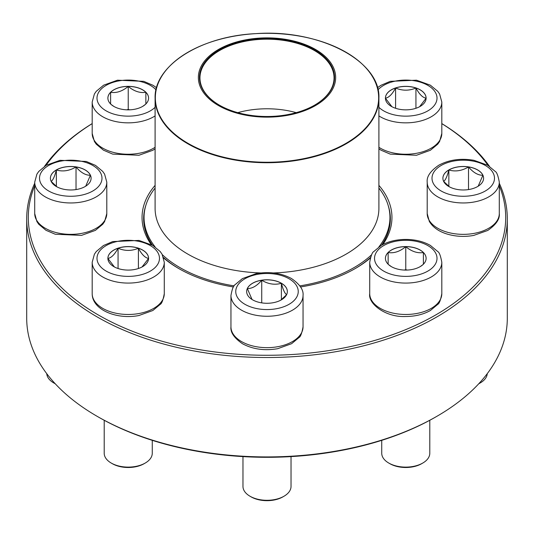<?xml version="1.0" encoding="UTF-8"?>
<svg xmlns="http://www.w3.org/2000/svg" width="534" height="534" viewBox="0 0 534 534"><rect width="100%" height="100%" fill="white"/><g stroke="black" fill="none" stroke-linecap="round" stroke-linejoin="round"><path stroke-width="0.8" d="M499.29 183.255A240.3 138.733 180 0 1 507.3 218.78A240.3 138.733 180 0 1 358.961 346.953A240.3 138.733 180 0 1 97.081 316.876A240.3 138.733 180 0 1 26.7 218.78A240.3 138.733 180 0 1 34.71 183.255M44.562 166.288A240.3 138.733 180 0 1 92.188 123.588M441.812 123.588A240.3 138.733 180 0 1 489.438 166.288M26.7 218.78L26.7 318.184A240.3 138.733 0 0 0 97.081 416.286A240.3 138.733 0 0 0 436.919 416.286A240.3 138.733 0 0 0 507.3 318.184L507.3 218.78M97.081 416.286L98.216 416.941A238.698 137.812 180 0 1 98.209 416.941L97.081 416.286M34.71 185.752A238.698 137.812 0 0 0 98.216 314.913A238.698 137.812 0 0 0 383.279 337.822A238.698 137.812 0 0 0 499.29 185.752M487.996 165.386A238.698 137.812 0 0 0 441.812 123.628M92.188 123.628A238.698 137.812 0 0 0 46.004 165.386M233.431 286.958A124.956 72.143 180 0 1 178.643 268.482L178.643 268.482A124.956 72.143 180 0 1 163.691 258.049M151.142 244.492A124.956 72.143 180 0 1 155.1 185.365M378.9 185.365A124.956 72.143 180 0 1 382.858 244.492M370.309 258.049A124.956 72.143 180 0 1 355.357 268.482A124.956 72.143 180 0 1 300.569 286.958M436.919 416.286L435.791 416.941A238.698 137.812 180 0 1 98.216 416.941M354.79 268.809A123.354 71.216 0 0 0 370.456 257.562M381.556 245.193A123.354 71.216 0 0 0 390.354 218.78A123.354 71.216 0 0 0 388.211 205.557M145.789 205.557A123.354 71.216 0 0 0 143.646 218.78A123.354 71.216 0 0 0 152.444 245.193M163.544 257.562A123.354 71.216 0 0 0 179.21 268.809M128.233 86.361A20.345 11.748 180 0 1 148.579 98.109A20.345 11.748 180 0 1 128.233 109.857A20.345 11.748 180 0 1 107.888 98.109A20.345 11.748 180 0 1 128.233 86.361M145.448 104.377L142.645 106.406M113.855 106.42L111.019 104.377M110.611 104.05L110.611 92.302A20.345 11.748 0 0 0 107.888 98.143M128.233 86.428A20.345 11.748 0 0 0 110.611 92.302C116.445 93.256 122.319 91.301 128.233 86.428C134.067 91.274 139.941 93.23 145.855 92.302A20.345 11.748 0 0 0 128.233 86.428L128.233 109.383L126.885 109.837M148.579 98.143A20.345 11.748 0 0 0 145.855 92.302L145.855 104.05M129.582 109.837L128.233 109.383M145.855 92.302L145.855 103.983M110.611 92.302L110.611 103.983M56.364 169.919A20.345 11.748 180 0 1 78.545 167.376A20.345 11.748 180 0 1 91.1 178.229A20.345 11.748 180 0 1 70.755 189.977A20.345 11.748 180 0 1 50.41 178.229A20.345 11.748 180 0 1 56.364 169.919M46.745 373.66A24.03 13.871 0 0 0 53.76 382.931A24.03 13.871 0 0 0 55.162 383.679M55.276 383.799A22.428 12.949 180 0 1 54.895 383.586L53.76 382.931M91.1 178.263A20.345 11.748 0 0 0 90.413 175.252L85.707 186.192M56.991 186.88L51.171 181.413M51.097 181.333C52.846 180.472 54.601 176.694 56.364 169.986A20.345 11.748 0 0 0 50.41 178.263M76.022 166.948A20.345 11.748 0 0 0 56.364 169.986C62.879 171.881 69.427 170.867 76.022 166.948C80.821 172.609 85.614 175.379 90.413 175.252A20.345 11.748 0 0 0 76.022 166.948L76.022 189.577M56.364 169.986L56.364 186.426M107.888 258.343A20.345 11.748 180 0 1 128.233 246.595A20.345 11.748 180 0 1 148.579 258.343A20.345 11.748 180 0 1 128.233 270.091A20.345 11.748 180 0 1 107.888 258.343M164.278 293.66L164.278 262.267A36.045 20.813 180 0 1 128.233 283.08A36.045 20.813 180 0 1 92.188 262.267L92.188 293.66A36.045 20.813 0 0 0 128.233 314.473A36.045 20.813 0 0 0 164.278 293.66C163.097 300.081 161.755 303.646 160.24 304.36L152.844 310.508L138.96 315.501C117.654 319.866 92.082 310.227 92.188 293.66M104.203 420.285L104.203 453.239A24.03 13.871 0 0 0 111.239 463.051A24.03 13.871 0 0 0 145.228 463.051A24.03 13.871 0 0 0 152.263 453.239L152.263 440.343M145.228 463.051L144.093 463.706A22.428 12.949 180 0 1 112.374 463.706L111.239 463.051M148.579 258.376A20.345 11.748 0 0 0 138.406 248.237C141.777 254.504 145.168 257.895 148.579 258.409L142.051 266.967M114.403 266.96L107.901 258.443M107.888 258.409C111.252 257.942 114.643 254.551 118.061 248.237A20.345 11.748 0 0 0 107.888 258.376M138.406 248.237A20.345 11.748 0 0 0 118.061 248.237C124.843 251.127 131.624 251.127 138.406 248.237L138.406 268.515M118.061 248.237L118.061 268.515M378.9 188.055A122.953 70.989 180 0 1 389.954 217.471A122.953 70.989 180 0 1 378.94 246.835M371.651 254.731A122.953 70.989 180 0 1 299.854 285.877M234.146 285.877A122.953 70.989 180 0 1 162.349 254.731M155.06 246.835A122.953 70.989 180 0 1 144.047 217.471A122.953 70.989 180 0 1 155.1 188.055M293.246 40.884A68.646 39.629 180 0 1 308.812 108.943A68.646 39.629 180 0 1 198.948 82.697A68.646 39.629 180 0 1 293.246 40.884M292.819 41.485A67.524 38.982 180 0 1 314.746 105.078A67.524 38.982 180 0 1 219.254 105.078A67.524 38.982 180 0 1 210.85 55.856A67.524 38.982 180 0 1 292.819 41.485M219.421 105.171A67.044 38.708 180 0 1 199.956 77.904A67.044 38.708 180 0 1 292.632 42.133A67.044 38.708 180 0 1 334.044 77.904A67.044 38.708 180 0 1 314.579 105.171M237.777 112.654A67.044 38.708 180 0 1 292.632 111.719A67.044 38.708 180 0 1 296.223 112.654M252.609 299.834A20.345 11.748 180 0 1 246.655 291.531A20.345 11.748 180 0 1 267 279.783A20.345 11.748 180 0 1 287.345 291.531A20.345 11.748 180 0 1 274.79 302.384A20.345 11.748 180 0 1 252.609 299.834M242.97 456.603L242.97 486.427A24.03 13.871 0 0 0 250.005 496.233A24.03 13.871 0 0 0 283.995 496.233A24.03 13.871 0 0 0 291.03 486.427L291.03 456.603M250.005 496.233L251.14 496.887L250.005 496.233M283.995 496.233L282.86 496.887A22.428 12.949 180 0 1 251.14 496.887M287.345 291.564A20.345 11.748 0 0 0 281.391 283.287A20.345 11.748 0 0 0 261.733 280.243C268.242 284.155 274.796 285.169 281.391 283.287C283.133 289.942 284.889 293.727 286.658 294.635M286.584 294.715L280.757 300.181M252.041 299.494L247.342 288.554A20.345 11.748 0 0 0 246.655 291.564M261.733 280.243A20.345 11.748 0 0 0 247.342 288.554C252.141 288.68 256.941 285.91 261.733 280.243L261.733 302.878M281.391 283.287L281.391 299.728M405.767 270.091A20.345 11.748 180 0 1 385.421 258.343A20.345 11.748 180 0 1 405.767 246.595A20.345 11.748 180 0 1 426.112 258.343A20.345 11.748 180 0 1 405.767 270.091M381.737 440.343L381.737 453.239A24.03 13.871 0 0 0 388.772 463.051A24.03 13.871 0 0 0 405.767 467.116A24.03 13.871 0 0 0 422.761 463.051A24.03 13.871 0 0 0 429.797 453.239L429.797 420.285M422.761 463.051L421.626 463.706A22.428 12.949 180 0 1 405.767 467.497A22.428 12.949 180 0 1 389.907 463.706L388.772 463.051M405.767 246.661A20.345 11.748 0 0 0 388.145 252.535C393.979 253.49 399.853 251.534 405.767 246.661C411.601 251.507 417.475 253.463 423.389 252.535A20.345 11.748 0 0 0 405.767 246.661L405.767 269.617L404.418 270.064M426.112 258.376A20.345 11.748 0 0 0 423.389 252.535L423.389 264.283M422.981 264.61L420.178 266.64M391.382 266.653L388.552 264.604M388.145 264.283L388.145 252.535A20.345 11.748 0 0 0 385.421 258.376M407.115 270.064L405.767 269.617M388.145 252.535L388.145 264.217M423.389 252.535L423.389 264.217M477.636 186.533A20.345 11.748 180 0 1 455.455 189.083A20.345 11.748 180 0 1 442.9 178.229A20.345 11.748 180 0 1 463.245 166.481A20.345 11.748 180 0 1 483.59 178.229A20.345 11.748 180 0 1 477.636 186.533M478.838 383.679A24.03 13.871 0 0 0 480.24 382.931L480.24 382.931A24.03 13.871 0 0 0 487.255 373.66M479.105 383.586L480.24 382.931L479.105 383.586A22.428 12.949 180 0 1 478.724 383.799M443.587 181.333C445.336 180.472 447.091 176.694 448.854 169.986A20.345 11.748 0 0 0 442.9 178.263M468.512 166.948A20.345 11.748 0 0 0 448.854 169.986C455.369 171.881 461.917 170.867 468.512 166.948C473.304 172.609 478.104 175.379 482.903 175.252A20.345 11.748 0 0 0 468.512 166.948L468.512 189.577M483.59 178.263A20.345 11.748 0 0 0 482.903 175.252L478.197 186.192M449.488 186.88L443.661 181.413M448.854 169.986L448.854 186.426M426.112 98.109A20.345 11.748 180 0 1 405.767 109.857A20.345 11.748 180 0 1 385.421 98.109A20.345 11.748 180 0 1 405.767 86.361A20.345 11.748 180 0 1 426.112 98.109M391.936 106.727L385.435 98.209M385.421 98.176C388.785 97.709 392.176 94.318 395.594 88.003A20.345 11.748 0 0 0 385.421 98.143M426.112 98.143A20.345 11.748 0 0 0 415.939 88.003A20.345 11.748 0 0 0 395.594 88.003C402.376 90.893 409.157 90.893 415.939 88.003C419.31 94.271 422.701 97.662 426.112 98.176L419.584 106.733M415.939 88.003L415.939 108.289M395.594 88.003L395.594 108.289M156.015 89.859A31.239 18.036 0 0 0 118.501 80.974A31.239 18.036 0 0 0 97.388 100.959A31.239 18.036 0 0 0 128.233 116.145A31.239 18.036 0 0 0 155.1 107.314M155.1 148.832L152.844 150.274L138.96 155.267L112.734 154.119L103.469 150.181L96.253 144.16L94.391 141.457L92.188 133.427A36.045 20.813 0 0 0 128.233 154.239A36.045 20.813 0 0 0 155.1 147.304M155.1 115.911A36.045 20.813 180 0 1 128.233 122.847A36.045 20.813 180 0 1 92.188 102.034L94.378 94.024L96.227 91.334L103.623 85.186L117.507 80.193L143.739 81.342L152.998 85.28L156.549 87.716M92.843 190.978A31.239 18.036 0 0 0 78.838 160.807A31.239 18.036 0 0 0 40.577 182.895A31.239 18.036 0 0 0 92.843 190.978M106.8 213.547L104.611 221.557L102.762 224.24L95.366 230.388L81.482 235.387L55.256 234.232L45.991 230.301L38.775 224.28L36.913 221.57L34.71 213.547A36.045 20.813 0 0 0 56.964 232.771A36.045 20.813 0 0 0 96.24 228.258A36.045 20.813 0 0 0 106.8 213.547L106.8 182.154A36.045 20.813 180 0 1 96.24 196.866A36.045 20.813 180 0 1 56.964 201.378A36.045 20.813 180 0 1 34.71 182.154L36.899 174.144L38.748 171.454L46.144 165.306L60.028 160.313L86.254 161.462L95.519 165.4L102.735 171.421L104.597 174.124L106.8 182.154M159.472 258.343A31.239 18.036 0 0 0 112.614 242.723A31.239 18.036 0 0 0 112.614 273.962A31.239 18.036 0 0 0 159.472 258.343M369.041 71.609A111.9 64.607 180 0 1 378.9 98.123L378.9 208.44A111.9 64.607 180 0 1 273.261 272.947M260.732 272.947A111.9 64.607 180 0 1 155.1 208.44L155.1 98.123A111.9 64.607 180 0 1 164.959 71.609M224.22 157.824A111.9 64.607 180 0 1 155.1 98.123C153.925 65.702 200.283 36.192 255.759 33.642C319.125 28.863 380.729 60.903 378.9 98.123A111.9 64.607 180 0 1 224.22 157.824M224.313 157.356A111.659 64.467 0 0 0 370.175 122.433A111.659 64.467 0 0 0 309.687 38.214A111.659 64.467 0 0 0 163.825 73.138A111.659 64.467 0 0 0 224.313 157.356M289.088 278.775A31.239 18.036 0 0 0 236.822 286.858A31.239 18.036 0 0 0 275.083 308.952A31.239 18.036 0 0 0 289.088 278.775M303.045 326.848C301.864 333.263 300.522 336.834 299.007 337.541L291.611 343.689L277.727 348.689C264.59 350.931 252.856 349.289 242.509 343.762C234.139 337.949 230.287 332.315 230.955 326.848A36.045 20.813 0 0 0 241.515 341.56A36.045 20.813 0 0 0 280.791 346.072A36.045 20.813 0 0 0 303.045 326.848L303.045 295.456A36.045 20.813 180 0 1 267 316.262A36.045 20.813 180 0 1 230.955 295.456C232.136 289.034 233.478 285.463 234.993 284.755L242.389 278.608L256.273 273.615C269.41 271.365 281.144 273.007 291.491 278.534C299.841 284.315 303.692 289.949 303.045 295.456M405.767 240.307A31.239 18.036 0 0 0 378.713 267.36A31.239 18.036 0 0 0 432.82 267.36A31.239 18.036 0 0 0 405.767 240.307M441.812 293.66C440.63 300.081 439.288 303.646 437.773 304.36L430.377 310.508C423.375 314.453 415.172 316.448 405.767 316.502C385.455 317.576 367.833 303.452 369.722 293.66A36.045 20.813 0 0 0 405.767 314.473A36.045 20.813 0 0 0 441.812 293.66L441.812 262.267A36.045 20.813 180 0 1 405.767 283.08A36.045 20.813 180 0 1 369.722 262.267C370.903 255.846 372.245 252.282 373.76 251.567L381.156 245.42C388.158 241.475 396.361 239.479 405.767 239.426C415.172 239.479 423.375 241.475 430.377 245.42L437.773 251.567C439.288 252.282 440.63 255.846 441.812 262.267M441.157 165.473A31.239 18.036 0 0 0 455.162 195.651A31.239 18.036 0 0 0 493.423 173.557A31.239 18.036 0 0 0 441.157 165.473M499.29 213.547C499.937 219.047 496.086 224.687 487.736 230.461L473.665 235.441C464.8 237.016 456.176 236.615 447.792 234.252C439.128 231.736 432.967 227.457 429.316 221.416L427.2 213.547A36.045 20.813 0 0 0 449.454 232.771A36.045 20.813 0 0 0 488.73 228.258A36.045 20.813 0 0 0 499.29 213.547L499.29 182.154A36.045 20.813 180 0 1 463.245 202.96A36.045 20.813 180 0 1 427.2 182.154C426.553 176.647 430.404 171.013 438.754 165.24C449.101 159.706 460.835 158.064 473.972 160.313L487.856 165.306L495.252 171.454C496.767 172.168 498.109 175.733 499.29 182.154M378.9 107.314A31.239 18.036 0 0 0 426.419 111.646A31.239 18.036 0 0 0 424.964 83.885A31.239 18.036 0 0 0 377.985 89.859M378.9 147.304A36.045 20.813 0 0 0 418.629 152.871A36.045 20.813 0 0 0 441.812 133.427L441.812 102.034A36.045 20.813 180 0 1 418.629 121.478A36.045 20.813 180 0 1 378.9 115.911M92.188 133.427L92.188 102.034M34.71 213.547L34.71 182.154M164.278 262.267L162.089 254.257L160.24 251.567L152.844 245.42L138.96 240.427L112.734 241.575L103.469 245.513L96.253 251.534L94.391 254.237L92.188 262.267M144.047 217.471L144.047 224.514M389.954 217.471L389.954 224.514M230.955 326.848L230.955 295.456M369.722 293.66L369.722 262.267M427.2 213.547L427.2 182.154M441.812 133.427L439.622 141.437L437.773 144.127L430.377 150.274L416.493 155.267L390.261 154.119L381.002 150.181L378.9 148.832M441.812 102.034L439.622 94.024L437.773 91.334L430.377 85.186L416.493 80.193L390.261 81.342L381.002 85.28L377.451 87.716"/></g></svg>

